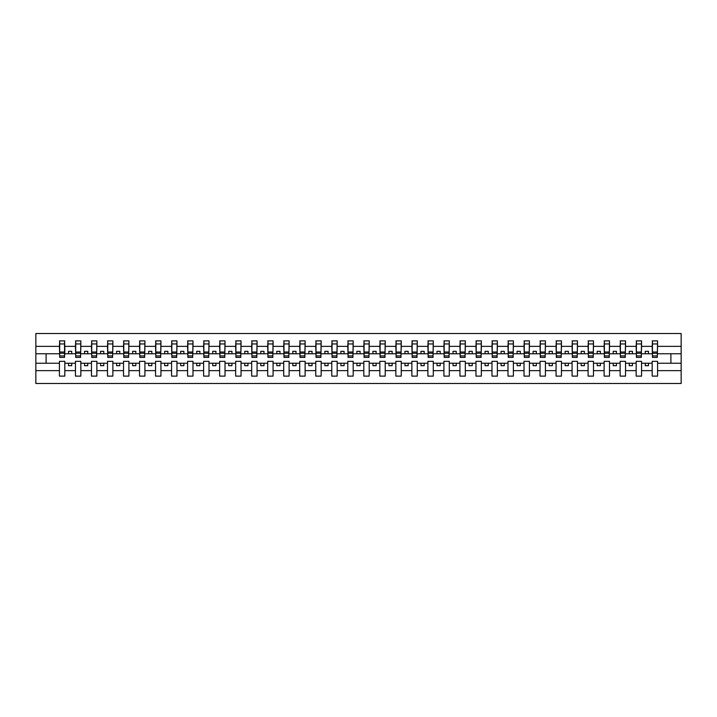 <?xml version="1.0" encoding="UTF-8"?>
<svg xmlns="http://www.w3.org/2000/svg" width="717" height="717" viewBox="0 0 717 717"><rect width="100%" height="100%" fill="white"/><g stroke="black" fill="none" stroke-linecap="round" stroke-linejoin="round"><path stroke-width="1.08" d="M652.183 370.644L641.545 370.644L641.545 361.323L636.167 361.323L636.167 370.644L625.529 370.644L625.529 361.323L620.142 361.323L620.142 370.644L609.504 370.644L609.504 361.323L604.126 361.323L604.126 370.644L593.488 370.644L593.488 361.323L588.101 361.323L588.101 370.644L577.463 370.644L577.463 361.323L572.085 361.323L572.085 370.644L561.447 370.644L561.447 361.323L556.06 361.323L556.06 370.644L545.422 370.644L545.422 361.323L540.044 361.323L540.044 370.644L529.406 370.644L529.406 361.323L524.019 361.323L524.019 370.644L513.381 370.644L513.381 361.323L508.003 361.323L508.003 370.644L497.365 370.644L497.365 361.323L491.979 361.323L491.979 370.644L481.34 370.644L481.34 361.323L475.963 361.323L475.963 370.644L465.324 370.644L465.324 361.323L459.938 361.323L459.938 370.644L449.299 370.644L449.299 361.323L443.922 361.323L443.922 370.644L433.283 370.644L433.283 361.323L427.897 361.323L427.897 370.644L417.267 370.644L417.267 361.323L411.881 361.323L411.881 370.644L401.242 370.644L401.242 361.323L395.856 361.323L395.856 370.644L385.226 370.644L385.226 361.323L379.84 361.323L379.84 370.644L369.201 370.644L369.201 361.323L363.815 361.323L363.815 370.644L353.185 370.644L353.185 361.323L347.799 361.323L347.799 370.644L337.16 370.644L337.16 361.323L331.774 361.323L331.774 370.644L321.144 370.644L321.144 361.323L315.758 361.323L315.758 370.644L305.119 370.644L305.119 361.323L299.733 361.323L299.733 370.644L289.103 370.644L289.103 361.323L283.717 361.323L283.717 370.644L273.078 370.644L273.078 361.323L267.701 361.323L267.701 370.644L257.062 370.644L257.062 361.323L251.676 361.323L251.676 370.644L241.037 370.644L241.037 361.323L235.66 361.323L235.66 370.644L225.021 370.644L225.021 361.323L219.635 361.323L219.635 370.644L208.997 370.644L208.997 361.323L203.619 361.323L203.619 370.644L192.981 370.644L192.981 361.323L187.594 361.323L187.594 370.644L176.956 370.644L176.956 361.323L171.578 361.323L171.578 370.644L160.94 370.644L160.94 361.323L155.553 361.323L155.553 370.644L144.915 370.644L144.915 361.323L139.537 361.323L139.537 370.644L128.899 370.644L128.899 361.323L123.512 361.323L123.512 370.644L112.874 370.644L112.874 361.323L107.496 361.323L107.496 370.644L96.858 370.644L96.858 361.323L91.471 361.323L91.471 370.644L80.833 370.644L80.833 361.323L75.455 361.323L75.455 370.644L64.817 370.644L64.817 361.323L59.43 361.323L59.43 370.644L35.85 370.644L35.85 383.487L681.15 383.487L681.15 370.644L657.57 370.644L657.57 376.12L652.183 376.12L652.183 363.241L645.264 363.241L645.264 365.679L648.473 365.679L648.473 363.241M657.57 370.644L657.57 361.323L652.183 361.323L652.183 363.241M636.167 370.644L636.167 376.12L641.545 376.12L641.545 370.644M620.142 370.644L620.142 376.12L625.529 376.12L625.529 370.644M604.126 370.644L604.126 376.12L609.504 376.12L609.504 370.644M588.101 370.644L588.101 376.12L593.488 376.12L593.488 370.644M572.085 370.644L572.085 376.12L577.463 376.12L577.463 370.644M556.06 370.644L556.06 376.12L561.447 376.12L561.447 370.644M540.044 370.644L540.044 376.12L545.422 376.12L545.422 370.644M524.019 370.644L524.019 376.12L529.406 376.12L529.406 370.644M508.003 370.644L508.003 376.12L513.381 376.12L513.381 370.644M491.979 370.644L491.979 376.12L497.365 376.12L497.365 370.644M475.963 370.644L475.963 376.12L481.34 376.12L481.34 370.644M459.938 370.644L459.938 376.12L465.324 376.12L465.324 370.644M443.922 370.644L443.922 376.12L449.299 376.12L449.299 370.644M427.897 370.644L427.897 376.12L433.283 376.12L433.283 370.644M411.881 370.644L411.881 376.12L417.267 376.12L417.267 370.644M395.856 370.644L395.856 376.12L401.242 376.12L401.242 370.644M379.84 370.644L379.84 376.12L385.226 376.12L385.226 370.644M363.815 370.644L363.815 376.12L369.201 376.12L369.201 370.644M347.799 370.644L347.799 376.12L353.185 376.12L353.185 370.644M331.774 370.644L331.774 376.12L337.16 376.12L337.16 370.644M315.758 370.644L315.758 376.12L321.144 376.12L321.144 370.644M299.733 370.644L299.733 376.12L305.119 376.12L305.119 370.644M283.717 370.644L283.717 376.12L289.103 376.12L289.103 370.644M267.701 370.644L267.701 376.12L273.078 376.12L273.078 370.644M251.676 370.644L251.676 376.12L257.062 376.12L257.062 370.644M235.66 370.644L235.66 376.12L241.037 376.12L241.037 370.644M219.635 370.644L219.635 376.12L225.021 376.12L225.021 370.644M203.619 370.644L203.619 376.12L208.997 376.12L208.997 370.644M187.594 370.644L187.594 376.12L192.981 376.12L192.981 370.644M171.578 370.644L171.578 376.12L176.956 376.12L176.956 370.644M155.553 370.644L155.553 376.12L160.94 376.12L160.94 370.644M139.537 370.644L139.537 376.12L144.915 376.12L144.915 370.644M123.512 370.644L123.512 376.12L128.899 376.12L128.899 370.644M107.496 370.644L107.496 376.12L112.874 376.12L112.874 370.644M91.471 370.644L91.471 376.12L96.858 376.12L96.858 370.644M75.455 370.644L75.455 376.12L80.833 376.12L80.833 370.644M652.443 355.919L657.31 355.919L657.31 357.407L652.443 357.407L652.443 340.88L652.183 346.356L641.545 346.356L641.294 355.677M652.443 355.677L652.183 346.356M636.418 355.919L641.294 355.919L641.294 357.407L636.418 357.407L636.418 340.88L636.167 346.356L625.529 346.356L625.269 355.677M636.418 355.677L636.167 346.356M620.402 355.919L625.269 355.919L625.269 357.407L620.402 357.407L620.402 340.88L620.142 346.356L609.504 346.356L609.253 355.677M620.402 355.677L620.142 346.356M604.377 355.919L609.253 355.919L609.253 357.407L604.377 357.407L604.377 340.88L604.126 346.356L593.488 346.356L593.228 355.677M604.377 355.677L604.126 346.356M588.361 355.919L593.228 355.919L593.228 357.407L588.361 357.407L588.361 340.88L588.101 346.356L577.463 346.356L577.212 355.677M588.361 355.677L588.101 346.356M572.336 355.919L577.212 355.919L577.212 357.407L572.336 357.407L572.336 340.88L572.085 346.356L561.447 346.356L561.187 355.677M572.336 355.677L572.085 346.356M556.32 355.919L561.187 355.919L561.187 357.407L556.32 357.407L556.32 340.88L556.06 346.356L545.422 346.356L545.171 355.677M556.32 355.677L556.06 346.356M540.295 355.919L545.171 355.919L545.171 357.407L540.295 357.407L540.295 340.88L540.044 346.356L529.406 346.356L529.146 355.677M540.295 355.677L540.044 346.356M524.279 355.919L529.146 355.919L529.146 357.407L524.279 357.407L524.279 340.88L524.019 346.356L513.381 346.356L513.13 355.677M524.279 355.677L524.019 346.356M508.254 355.919L513.13 355.919L513.13 357.407L508.254 357.407L508.254 340.88L508.003 346.356L497.365 346.356L497.105 355.677M508.254 355.677L508.003 346.356M492.238 355.919L497.105 355.919L497.105 357.407L492.238 357.407L492.238 340.88L491.979 346.356L481.34 346.356L481.089 355.677M492.238 355.677L491.979 346.356M476.213 355.919L481.089 355.919L481.089 357.407L476.213 357.407L476.213 340.88L475.963 346.356L465.324 346.356L465.064 355.677M476.213 355.677L475.963 346.356M460.197 355.919L465.064 355.919L465.064 357.407L460.197 357.407L460.197 340.88L459.938 346.356L449.299 346.356L449.048 355.677M460.197 355.677L459.938 346.356M444.173 355.919L449.048 355.919L449.048 357.407L444.173 357.407L444.173 340.88L443.922 346.356L433.283 346.356L433.023 355.677M444.173 355.677L443.922 346.356M428.157 355.919L433.023 355.919L433.023 357.407L428.157 357.407L428.157 340.88L427.897 346.356L417.267 346.356L417.007 355.677M428.157 355.677L427.897 346.356M412.141 355.919L417.007 355.919L417.007 357.407L412.141 357.407L412.141 340.88L411.881 346.356L401.242 346.356L400.982 355.677M412.141 355.677L411.881 346.356M396.116 355.919L400.982 355.919L400.982 357.407L396.116 357.407L396.116 340.88L395.856 346.356L385.226 346.356L384.966 355.677M396.116 355.677L395.856 346.356M380.1 355.919L384.966 355.919L384.966 357.407L380.1 357.407L380.1 340.88L379.84 346.356L369.201 346.356L368.941 355.677M380.1 355.677L379.84 346.356M364.075 355.919L368.941 355.919L368.941 357.407L364.075 357.407L364.075 340.88L363.815 346.356L353.185 346.356L352.925 355.677M364.075 355.677L363.815 346.356M348.059 355.919L352.925 355.919L352.925 357.407L348.059 357.407L348.059 340.88L347.799 346.356L337.16 346.356L336.9 355.677M348.059 355.677L347.799 346.356M332.034 355.919L336.9 355.919L336.9 357.407L332.034 357.407L332.034 340.88L331.774 346.356L321.144 346.356L320.884 355.677M332.034 355.677L331.774 346.356M316.018 355.919L320.884 355.919L320.884 357.407L316.018 357.407L316.018 340.88L315.758 346.356L305.119 346.356L304.859 355.677M316.018 355.677L315.758 346.356M299.993 355.919L304.859 355.919L304.859 357.407L299.993 357.407L299.993 340.88L299.733 346.356L289.103 346.356L288.843 355.677M299.993 355.677L299.733 346.356M283.977 355.919L288.843 355.919L288.843 357.407L283.977 357.407L283.977 340.88L283.717 346.356L273.078 346.356L272.827 355.677M283.977 355.677L283.717 346.356M267.952 355.919L272.827 355.919L272.827 357.407L267.952 357.407L267.952 340.88L267.701 346.356L257.062 346.356L256.803 355.677M267.952 355.677L267.701 346.356M251.936 355.919L256.803 355.919L256.803 357.407L251.936 357.407L251.936 340.88L251.676 346.356L241.037 346.356L240.787 355.677M251.936 355.677L251.676 346.356M235.911 355.919L240.787 355.919L240.787 357.407L235.911 357.407L235.911 340.88L235.66 346.356L225.021 346.356L224.762 355.677M235.911 355.677L235.66 346.356M219.895 355.919L224.762 355.919L224.762 357.407L219.895 357.407L219.895 340.88L219.635 346.356L208.997 346.356L208.746 355.677M219.895 355.677L219.635 346.356M203.87 355.919L208.746 355.919L208.746 357.407L203.87 357.407L203.87 340.88L203.619 346.356L192.981 346.356L192.721 355.677M203.87 355.677L203.619 346.356M187.854 355.919L192.721 355.919L192.721 357.407L187.854 357.407L187.854 340.88L187.594 346.356L176.956 346.356L176.705 355.677M187.854 355.677L187.594 346.356M171.829 355.919L176.705 355.919L176.705 357.407L171.829 357.407L171.829 340.88L171.578 346.356L160.94 346.356L160.68 355.677M171.829 355.677L171.578 346.356M155.813 355.919L160.68 355.919L160.68 357.407L155.813 357.407L155.813 340.88L155.553 346.356L144.915 346.356L144.664 355.677M155.813 355.677L155.553 346.356M139.788 355.919L144.664 355.919L144.664 357.407L139.788 357.407L139.788 340.88L139.537 346.356L128.899 346.356L128.639 355.677M139.788 355.677L139.537 346.356M123.772 355.919L128.639 355.919L128.639 357.407L123.772 357.407L123.772 340.88L123.512 346.356L112.874 346.356L112.623 355.677M123.772 355.677L123.512 346.356M107.747 355.919L112.623 355.919L112.623 357.407L107.747 357.407L107.747 340.88L107.496 346.356L96.858 346.356L96.598 355.677M107.747 355.677L107.496 346.356M91.731 355.919L96.598 355.919L96.598 357.407L91.731 357.407L91.731 340.88L91.471 346.356L80.833 346.356L80.582 355.677M91.731 355.677L91.471 346.356M75.706 355.919L80.582 355.919L80.582 357.407L75.706 357.407L75.706 340.88L75.455 346.356L64.817 346.356L64.557 340.88L64.557 357.407L59.69 357.407L59.69 353.266L64.557 353.266M75.706 355.677L75.455 346.356M59.43 370.644L59.43 376.12L64.817 376.12L64.817 370.644M59.69 353.266L59.69 340.88L59.43 346.356L35.85 346.356L35.85 333.513L681.15 333.513L681.15 346.356L657.57 346.356L657.31 355.677M59.69 355.677L59.43 346.356M652.183 340.88L657.57 340.88L657.57 346.356M636.167 340.88L641.545 340.88L641.545 346.356M620.142 340.88L625.529 340.88L625.529 346.356M604.126 340.88L609.504 340.88L609.504 346.356M588.101 340.88L593.488 340.88L593.488 346.356M572.085 340.88L577.463 340.88L577.463 346.356M556.06 340.88L561.447 340.88L561.447 346.356M540.044 340.88L545.422 340.88L545.422 346.356M524.019 340.88L529.406 340.88L529.406 346.356M508.003 340.88L513.381 340.88L513.381 346.356M491.979 340.88L497.365 340.88L497.365 346.356M475.963 340.88L481.34 340.88L481.34 346.356M459.938 340.88L465.324 340.88L465.324 346.356M443.922 340.88L449.299 340.88L449.299 346.356M427.897 340.88L433.283 340.88L433.283 346.356M411.881 340.88L417.267 340.88L417.267 346.356M395.856 340.88L401.242 340.88L401.242 346.356M379.84 340.88L385.226 340.88L385.226 346.356M363.815 340.88L369.201 340.88L369.201 346.356M347.799 340.88L353.185 340.88L353.185 346.356M331.774 340.88L337.16 340.88L337.16 346.356M315.758 340.88L321.144 340.88L321.144 346.356M299.733 340.88L305.119 340.88L305.119 346.356M283.717 340.88L289.103 340.88L289.103 346.356M267.701 340.88L273.078 340.88L273.078 346.356M251.676 340.88L257.062 340.88L257.062 346.356M235.66 340.88L241.037 340.88L241.037 346.356M219.635 340.88L225.021 340.88L225.021 346.356M203.619 340.88L208.997 340.88L208.997 346.356M187.594 340.88L192.981 340.88L192.981 346.356M171.578 340.88L176.956 340.88L176.956 346.356M155.553 340.88L160.94 340.88L160.94 346.356M139.537 340.88L144.915 340.88L144.915 346.356M123.512 340.88L128.899 340.88L128.899 346.356M107.496 340.88L112.874 340.88L112.874 346.356M91.471 340.88L96.858 340.88L96.858 346.356M75.455 340.88L80.833 340.88L80.833 346.356M59.43 340.88L64.817 340.88M645.264 363.241L641.545 363.241M652.183 353.759L648.473 353.759L648.473 351.321L645.264 351.321L645.264 353.759L641.545 353.759M645.264 353.759L648.473 353.759M632.448 365.679L632.448 363.241L629.248 363.241L629.248 365.679L632.448 365.679M629.248 363.241L625.529 363.241M636.167 363.241L632.448 363.241M636.167 353.759L632.448 353.759L632.448 351.321L629.248 351.321L629.248 353.759L625.529 353.759M629.248 353.759L632.448 353.759M616.432 365.679L616.432 363.241L613.223 363.241L613.223 365.679L616.432 365.679M613.223 363.241L609.504 363.241M620.142 363.241L616.432 363.241M620.142 353.759L616.432 353.759L616.432 351.321L613.223 351.321L613.223 353.759L609.504 353.759M613.223 353.759L616.432 353.759M600.407 365.679L600.407 363.241L597.207 363.241L597.207 365.679L600.407 365.679M597.207 363.241L593.488 363.241M604.126 363.241L600.407 363.241M604.126 353.759L600.407 353.759L600.407 351.321L597.207 351.321L597.207 353.759L593.488 353.759M597.207 353.759L600.407 353.759M584.391 365.679L584.391 363.241L581.182 363.241L581.182 365.679L584.391 365.679M581.182 363.241L577.463 363.241M588.101 363.241L584.391 363.241M588.101 353.759L584.391 353.759L584.391 351.321L581.182 351.321L581.182 353.759L577.463 353.759M581.182 353.759L584.391 353.759M568.366 365.679L568.366 363.241L565.166 363.241L565.166 365.679L568.366 365.679M565.166 363.241L561.447 363.241M572.085 363.241L568.366 363.241M572.085 353.759L568.366 353.759L568.366 351.321L565.166 351.321L565.166 353.759L561.447 353.759M565.166 353.759L568.366 353.759M552.35 365.679L552.35 363.241L549.141 363.241L549.141 365.679L552.35 365.679M549.141 363.241L545.422 363.241M556.06 363.241L552.35 363.241M556.06 353.759L552.35 353.759L552.35 351.321L549.141 351.321L549.141 353.759L545.422 353.759M549.141 353.759L552.35 353.759M536.325 365.679L536.325 363.241L533.125 363.241L533.125 365.679L536.325 365.679M533.125 363.241L529.406 363.241M540.044 363.241L536.325 363.241M540.044 353.759L536.325 353.759L536.325 351.321L533.125 351.321L533.125 353.759L529.406 353.759M533.125 353.759L536.325 353.759M520.309 365.679L520.309 363.241L517.1 363.241L517.1 365.679L520.309 365.679M517.1 363.241L513.381 363.241M524.019 363.241L520.309 363.241M524.019 353.759L520.309 353.759L520.309 351.321L517.1 351.321L517.1 353.759L513.381 353.759M517.1 353.759L520.309 353.759M504.284 365.679L504.284 363.241L501.084 363.241L501.084 365.679L504.284 365.679M501.084 363.241L497.365 363.241M508.003 363.241L504.284 363.241M508.003 353.759L504.284 353.759L504.284 351.321L501.084 351.321L501.084 353.759L497.365 353.759M501.084 353.759L504.284 353.759M488.268 365.679L488.268 363.241L485.059 363.241L485.059 365.679L488.268 365.679M485.059 363.241L481.34 363.241M491.979 363.241L488.268 363.241M491.979 353.759L488.268 353.759L488.268 351.321L485.059 351.321L485.059 353.759L481.34 353.759M485.059 353.759L488.268 353.759M472.243 365.679L472.243 363.241L469.043 363.241L469.043 365.679L472.243 365.679M469.043 363.241L465.324 363.241M475.963 363.241L472.243 363.241M475.963 353.759L472.243 353.759L472.243 351.321L469.043 351.321L469.043 353.759L465.324 353.759M469.043 353.759L472.243 353.759M456.227 365.679L456.227 363.241L453.019 363.241L453.019 365.679L456.227 365.679M453.019 363.241L449.299 363.241M459.938 363.241L456.227 363.241M459.938 353.759L456.227 353.759L456.227 351.321L453.019 351.321L453.019 353.759L449.299 353.759M453.019 353.759L456.227 353.759M440.202 365.679L440.202 363.241L437.003 363.241L437.003 365.679L440.202 365.679M437.003 363.241L433.283 363.241M443.922 363.241L440.202 363.241M443.922 353.759L440.202 353.759L440.202 351.321L437.003 351.321L437.003 353.759L433.283 353.759M437.003 353.759L440.202 353.759M424.186 365.679L424.186 363.241L420.978 363.241L420.978 365.679L424.186 365.679M420.978 363.241L417.267 363.241M427.897 363.241L424.186 363.241M427.897 353.759L424.186 353.759L424.186 351.321L420.978 351.321L420.978 353.759L417.267 353.759M420.978 353.759L424.186 353.759M408.161 365.679L408.161 363.241L404.962 363.241L404.962 365.679L408.161 365.679M404.962 363.241L401.242 363.241M411.881 363.241L408.161 363.241M411.881 353.759L408.161 353.759L408.161 351.321L404.962 351.321L404.962 353.759L401.242 353.759M404.962 353.759L408.161 353.759M392.145 365.679L392.145 363.241L388.937 363.241L388.937 365.679L392.145 365.679M388.937 363.241L385.226 363.241M395.856 363.241L392.145 363.241M395.856 353.759L392.145 353.759L392.145 351.321L388.937 351.321L388.937 353.759L385.226 353.759M388.937 353.759L392.145 353.759M376.12 365.679L376.12 363.241L372.921 363.241L372.921 365.679L376.12 365.679M372.921 363.241L369.201 363.241M379.84 363.241L376.12 363.241M379.84 353.759L376.12 353.759L376.12 351.321L372.921 351.321L372.921 353.759L369.201 353.759M372.921 353.759L376.12 353.759M360.104 365.679L360.104 363.241L356.896 363.241L356.896 365.679L360.104 365.679M356.896 363.241L353.185 363.241M363.815 363.241L360.104 363.241M363.815 353.759L360.104 353.759L360.104 351.321L356.896 351.321L356.896 353.759L353.185 353.759M356.896 353.759L360.104 353.759M344.079 365.679L344.079 363.241L340.88 363.241L340.88 365.679L344.079 365.679M340.88 363.241L337.16 363.241M347.799 363.241L344.079 363.241M347.799 353.759L344.079 353.759L344.079 351.321L340.88 351.321L340.88 353.759L337.16 353.759M340.88 353.759L344.079 353.759M328.063 365.679L328.063 363.241L324.855 363.241L324.855 365.679L328.063 365.679M324.855 363.241L321.144 363.241M331.774 363.241L328.063 363.241M331.774 353.759L328.063 353.759L328.063 351.321L324.855 351.321L324.855 353.759L321.144 353.759M324.855 353.759L328.063 353.759M312.038 365.679L312.038 363.241L308.839 363.241L308.839 365.679L312.038 365.679M308.839 363.241L305.119 363.241M315.758 363.241L312.038 363.241M315.758 353.759L312.038 353.759L312.038 351.321L308.839 351.321L308.839 353.759L305.119 353.759M308.839 353.759L312.038 353.759M296.022 365.679L296.022 363.241L292.814 363.241L292.814 365.679L296.022 365.679M292.814 363.241L289.103 363.241M299.733 363.241L296.022 363.241M299.733 353.759L296.022 353.759L296.022 351.321L292.814 351.321L292.814 353.759L289.103 353.759M292.814 353.759L296.022 353.759M279.997 365.679L279.997 363.241L276.798 363.241L276.798 365.679L279.997 365.679M276.798 363.241L273.078 363.241M283.717 363.241L279.997 363.241M283.717 353.759L279.997 353.759L279.997 351.321L276.798 351.321L276.798 353.759L273.078 353.759M276.798 353.759L279.997 353.759M263.981 365.679L263.981 363.241L260.773 363.241L260.773 365.679L263.981 365.679M260.773 363.241L257.062 363.241M267.701 363.241L263.981 363.241M267.701 353.759L263.981 353.759L263.981 351.321L260.773 351.321L260.773 353.759L257.062 353.759M260.773 353.759L263.981 353.759M247.957 365.679L247.957 363.241L244.757 363.241L244.757 365.679L247.957 365.679M244.757 363.241L241.037 363.241M251.676 363.241L247.957 363.241M251.676 353.759L247.957 353.759L247.957 351.321L244.757 351.321L244.757 353.759L241.037 353.759M244.757 353.759L247.957 353.759M231.941 365.679L231.941 363.241L228.732 363.241L228.732 365.679L231.941 365.679M228.732 363.241L225.021 363.241M235.66 363.241L231.941 363.241M235.66 353.759L231.941 353.759L231.941 351.321L228.732 351.321L228.732 353.759L225.021 353.759M228.732 353.759L231.941 353.759M215.916 365.679L215.916 363.241L212.716 363.241L212.716 365.679L215.916 365.679M212.716 363.241L208.997 363.241M219.635 363.241L215.916 363.241M219.635 353.759L215.916 353.759L215.916 351.321L212.716 351.321L212.716 353.759L208.997 353.759M212.716 353.759L215.916 353.759M199.9 365.679L199.9 363.241L196.691 363.241L196.691 365.679L199.9 365.679M196.691 363.241L192.981 363.241M203.619 363.241L199.9 363.241M203.619 353.759L199.9 353.759L199.9 351.321L196.691 351.321L196.691 353.759L192.981 353.759M196.691 353.759L199.9 353.759M183.875 365.679L183.875 363.241L180.675 363.241L180.675 365.679L183.875 365.679M180.675 363.241L176.956 363.241M187.594 363.241L183.875 363.241M187.594 353.759L183.875 353.759L183.875 351.321L180.675 351.321L180.675 353.759L176.956 353.759M180.675 353.759L183.875 353.759M167.859 365.679L167.859 363.241L164.65 363.241L164.65 365.679L167.859 365.679M164.65 363.241L160.94 363.241M171.578 363.241L167.859 363.241M171.578 353.759L167.859 353.759L167.859 351.321L164.65 351.321L164.65 353.759L160.94 353.759M164.65 353.759L167.859 353.759M151.834 365.679L151.834 363.241L148.634 363.241L148.634 365.679L151.834 365.679M148.634 363.241L144.915 363.241M155.553 363.241L151.834 363.241M155.553 353.759L151.834 353.759L151.834 351.321L148.634 351.321L148.634 353.759L144.915 353.759M148.634 353.759L151.834 353.759M135.818 365.679L135.818 363.241L132.609 363.241L132.609 365.679L135.818 365.679M132.609 363.241L128.899 363.241M139.537 363.241L135.818 363.241M139.537 353.759L135.818 353.759L135.818 351.321L132.609 351.321L132.609 353.759L128.899 353.759M132.609 353.759L135.818 353.759M119.793 365.679L119.793 363.241L116.593 363.241L116.593 365.679L119.793 365.679M116.593 363.241L112.874 363.241M123.512 363.241L119.793 363.241M123.512 353.759L119.793 353.759L119.793 351.321L116.593 351.321L116.593 353.759L112.874 353.759M116.593 353.759L119.793 353.759M103.777 365.679L103.777 363.241L100.568 363.241L100.568 365.679L103.777 365.679M100.568 363.241L96.858 363.241M107.496 363.241L103.777 363.241M107.496 353.759L103.777 353.759L103.777 351.321L100.568 351.321L100.568 353.759L96.858 353.759M100.568 353.759L103.777 353.759M87.752 365.679L87.752 363.241L84.552 363.241L84.552 365.679L87.752 365.679M84.552 363.241L80.833 363.241M91.471 363.241L87.752 363.241M91.471 353.759L87.752 353.759L87.752 351.321L84.552 351.321L84.552 353.759L80.833 353.759M84.552 353.759L87.752 353.759M71.736 365.679L71.736 363.241L68.527 363.241L68.527 365.679L71.736 365.679M68.527 363.241L64.817 363.241M75.455 363.241L71.736 363.241M75.455 353.759L71.736 353.759L71.736 351.321L68.527 351.321L68.527 353.759L64.817 353.759L64.817 346.356M68.527 353.759L71.736 353.759M64.817 353.759L64.557 355.677M59.43 363.241L35.85 363.241L35.85 346.356M35.85 370.644L35.85 363.241M59.43 353.759L35.85 353.759M681.15 370.644L681.15 346.356M46.103 363.241L46.103 353.759M681.15 353.759L670.897 353.759L670.897 363.241L657.57 363.241M681.15 363.241L670.897 363.241M670.897 353.759L657.57 353.759M59.69 352.011L64.557 352.011M80.833 340.88L80.582 355.919M75.706 353.266L80.582 353.266M75.706 352.011L80.582 352.011M96.858 340.88L96.598 355.919M91.731 353.266L96.598 353.266M91.731 352.011L96.598 352.011M112.874 340.88L112.623 355.919M107.747 353.266L112.623 353.266M107.747 352.011L112.623 352.011M128.899 340.88L128.639 355.919M123.772 353.266L128.639 353.266M123.772 352.011L128.639 352.011M144.915 340.88L144.664 355.919M139.788 353.266L144.664 353.266M139.788 352.011L144.664 352.011M160.94 340.88L160.68 355.919M155.813 353.266L160.68 353.266M155.813 352.011L160.68 352.011M176.956 340.88L176.705 355.919M171.829 353.266L176.705 353.266M171.829 352.011L176.705 352.011M192.981 340.88L192.721 355.919M187.854 353.266L192.721 353.266M187.854 352.011L192.721 352.011M208.997 340.88L208.746 355.919M203.87 353.266L208.746 353.266M203.87 352.011L208.746 352.011M225.021 340.88L224.762 355.919M219.895 353.266L224.762 353.266M219.895 352.011L224.762 352.011M241.037 340.88L240.787 355.919M235.911 353.266L240.787 353.266M235.911 352.011L240.787 352.011M257.062 340.88L256.803 355.919M251.936 353.266L256.803 353.266M251.936 352.011L256.803 352.011M273.078 340.88L272.827 355.919M267.952 353.266L272.827 353.266M267.952 352.011L272.827 352.011M289.103 340.88L288.843 355.919M283.977 353.266L288.843 353.266M283.977 352.011L288.843 352.011M305.119 340.88L304.859 355.919M299.993 353.266L304.859 353.266M299.993 352.011L304.859 352.011M321.144 340.88L320.884 355.919M316.018 353.266L320.884 353.266M316.018 352.011L320.884 352.011M337.16 340.88L336.9 355.919M332.034 353.266L336.9 353.266M332.034 352.011L336.9 352.011M353.185 340.88L352.925 355.919M348.059 353.266L352.925 353.266M348.059 352.011L352.925 352.011M369.201 340.88L368.941 355.919M364.075 353.266L368.941 353.266M364.075 352.011L368.941 352.011M385.226 340.88L384.966 355.919M380.1 353.266L384.966 353.266M380.1 352.011L384.966 352.011M401.242 340.88L400.982 355.919M396.116 353.266L400.982 353.266M396.116 352.011L400.982 352.011M417.267 340.88L417.007 355.919M412.141 353.266L417.007 353.266M412.141 352.011L417.007 352.011M433.283 340.88L433.023 355.919M428.157 353.266L433.023 353.266M428.157 352.011L433.023 352.011M449.299 340.88L449.048 355.919M444.173 353.266L449.048 353.266M444.173 352.011L449.048 352.011M465.324 340.88L465.064 355.919M460.197 353.266L465.064 353.266M460.197 352.011L465.064 352.011M481.34 340.88L481.089 355.919M476.213 353.266L481.089 353.266M476.213 352.011L481.089 352.011M497.365 340.88L497.105 355.919M492.238 353.266L497.105 353.266M492.238 352.011L497.105 352.011M513.381 340.88L513.13 355.919M508.254 353.266L513.13 353.266M508.254 352.011L513.13 352.011M529.406 340.88L529.146 355.919M524.279 353.266L529.146 353.266M524.279 352.011L529.146 352.011M545.422 340.88L545.171 355.919M540.295 353.266L545.171 353.266M540.295 352.011L545.171 352.011M561.447 340.88L561.187 355.919M556.32 353.266L561.187 353.266M556.32 352.011L561.187 352.011M577.463 340.88L577.212 355.919M572.336 353.266L577.212 353.266M572.336 352.011L577.212 352.011M593.488 340.88L593.228 355.919M588.361 353.266L593.228 353.266M588.361 352.011L593.228 352.011M609.504 340.88L609.253 355.919M604.377 353.266L609.253 353.266M604.377 352.011L609.253 352.011M625.529 340.88L625.269 355.919M620.402 353.266L625.269 353.266M620.402 352.011L625.269 352.011M641.545 340.88L641.294 355.919M636.418 353.266L641.294 353.266M636.418 352.011L641.294 352.011M657.57 340.88L657.31 355.919M652.443 353.266L657.31 353.266M652.443 352.011L657.31 352.011M59.69 355.919L64.557 355.919M59.69 343.954L64.557 343.954M75.706 343.954L80.582 343.954M91.731 343.954L96.598 343.954M107.747 343.954L112.623 343.954M123.772 343.954L128.639 343.954M139.788 343.954L144.664 343.954M155.813 343.954L160.68 343.954M171.829 343.954L176.705 343.954M187.854 343.954L192.721 343.954M203.87 343.954L208.746 343.954M219.895 343.954L224.762 343.954M235.911 343.954L240.787 343.954M251.936 343.954L256.803 343.954M267.952 343.954L272.827 343.954M283.977 343.954L288.843 343.954M299.993 343.954L304.859 343.954M316.018 343.954L320.884 343.954M332.034 343.954L336.9 343.954M348.059 343.954L352.925 343.954M364.075 343.954L368.941 343.954M380.1 343.954L384.966 343.954M396.116 343.954L400.982 343.954M412.141 343.954L417.007 343.954M428.157 343.954L433.023 343.954M444.173 343.954L449.048 343.954M460.197 343.954L465.064 343.954M476.213 343.954L481.089 343.954M492.238 343.954L497.105 343.954M508.254 343.954L513.13 343.954M524.279 343.954L529.146 343.954M540.295 343.954L545.171 343.954M556.32 343.954L561.187 343.954M572.336 343.954L577.212 343.954M588.361 343.954L593.228 343.954M604.377 343.954L609.253 343.954M620.402 343.954L625.269 343.954M636.418 343.954L641.294 343.954M652.443 343.954L657.31 343.954"/></g></svg>

